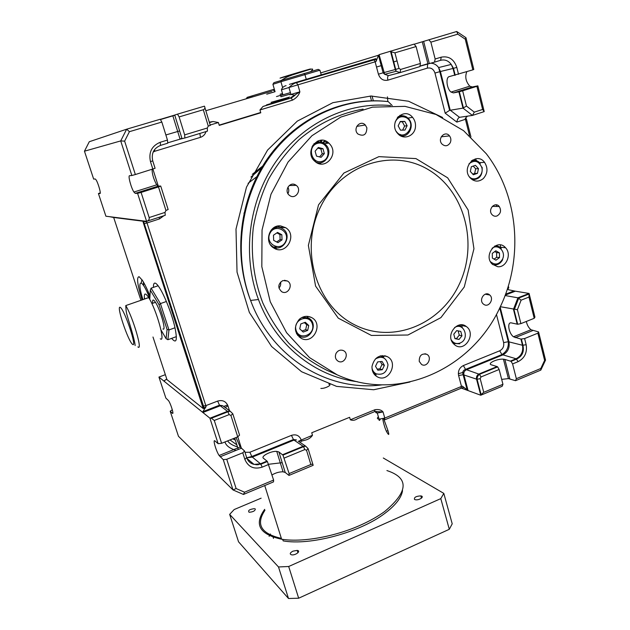 <?xml version="1.0" encoding="UTF-8"?>
<svg xmlns="http://www.w3.org/2000/svg" width="630" height="630" viewBox="0 0 630 630"><rect width="100%" height="100%" fill="white"/><g stroke="black" fill="none" stroke-linecap="round" stroke-linejoin="round"><path stroke-width="0.94" d="M324.19 142.293L323.647 143.199M276.798 246.795L272.695 247.212M275.208 226.91L276.649 227.202M276.846 232.864L279.925 234.533L280.114 239.605L276.641 241.983M282.027 239.857L277.94 242.644L273.656 240.337L273.459 235.218L277.554 232.431L281.83 234.754L282.027 239.857L277.94 242.644L273.656 240.337L273.459 235.218L277.554 232.431L281.83 234.754L282.027 239.857L280.114 239.605M281.83 234.754L279.925 234.533M380.307 361.565L382.04 364.479L379.945 368.826L377.11 369.125M384.387 365.368L382.284 369.739L377.842 370.204L375.511 366.29L377.622 361.911L382.064 361.455L384.387 365.368L382.284 369.739L377.842 370.204L375.511 366.29L377.622 361.911L382.064 361.455L384.387 365.368L382.04 364.479M382.284 369.739L379.945 368.826M375.756 373.598L373.905 373.621M458.152 330.884L459.27 335.136L456.372 338.712L454.868 338.404M263.757 165.942L250.929 177.077M461.955 335.853L459.042 339.444L454.954 338.625L453.781 334.199L456.703 330.6L460.798 331.435L461.955 335.853L459.042 339.444L454.954 338.625L453.781 334.199L456.703 330.6L460.79 331.435L461.955 335.853L459.27 335.136M459.042 339.444L456.372 338.712M494.7 251.496L496.598 252.606L496.653 257.284L494.062 259.182M499.456 252.906L499.511 257.607L495.967 260.198L492.361 258.095L492.298 253.378L495.849 250.787L499.456 252.906L499.511 257.607L495.967 260.198L492.353 258.095L492.298 253.386L495.849 250.787L499.456 252.906L496.598 252.606M499.511 257.607L496.653 257.284M471.311 160.989L472.539 161.524M473.161 166.052L475.666 168.777L474.642 173.455L472.681 174.132M478.469 168.643L477.438 173.352L473.374 174.754L470.319 171.447L471.342 166.722L475.43 165.328L478.469 168.643L477.438 173.352L473.366 174.754L470.319 171.447L471.342 166.722L475.422 165.328L478.469 168.643L475.666 168.777M477.438 173.352L474.642 173.455M400.089 121.818L402.286 121.779L404.61 126.055L402.617 130.142M400.507 130.166L398.152 125.866L400.302 121.472L404.791 121.393L407.122 125.693L404.988 130.071L400.507 130.166L404.98 130.071L407.122 125.693L404.61 126.055M400.499 130.166L398.152 125.866L400.302 121.472L404.783 121.393L402.286 121.779M404.791 121.393L407.122 125.693M316.173 142.624L316.638 142.671M317.717 148.113L320.843 148.932L322.221 153.822L319.512 156.949M322.969 148.68L324.348 153.602L321.127 157.319L316.504 156.122L315.11 151.2L318.347 147.475L322.969 148.68L324.348 153.602L321.127 157.319L316.504 156.122L315.11 151.2L318.347 147.475L322.962 148.68L320.843 148.932M324.348 153.602L322.221 153.822M505.228 295.108L515.356 291.178L529.09 293.454L534.933 317.118L534.208 318.308L520.892 323.631L517.403 309.684L500.33 306.708M538.587 331.939L537.886 333.175L544.611 360.399L545.541 360.1L538.587 331.939L530.972 329.742C528.641 327.789 527.097 325.025 526.326 321.457M420.423 66.079L434.535 62.149L435.149 59.007L430.873 42.163L457.797 34.162L465.263 39.178L472.839 69.859L473.807 69.45L465.972 37.713L465.263 39.178M515.529 380.693L540.808 370.117L540.792 368.495L516.348 378.701L515.529 380.693L508.402 378.606L503.433 359.179L504.858 359.407L509.827 378.874M461.483 388.167L480.761 395.231L476.54 379.142L477.083 379.244L481.099 394.561L480.761 395.231L502.165 386.277L502.945 384.3L483.753 392.309L480.186 378.669L481.005 376.953L499.133 369.479L497.629 366.88L479.501 374.33L481.005 376.953M481.099 394.561L483.753 392.309M459.018 284.799C440.102 324.993 391.915 344.397 354.139 324.552C316.071 305.353 299.289 249.33 320.568 206.829C341.295 164.02 393.167 147.703 429.093 170.124C465.349 191.937 478.453 244.889 459.018 284.799M221.61 443.299L237.723 436.858L230.927 415.438L232.793 413.784L230.202 411.209L227.887 411.792L227.493 411.335L230.202 411.209L222.681 405.728L219.492 405.208L227.493 411.335L209.924 418.202L218.13 443.693L221.61 443.299L214.279 420.454L211.381 418.241L209.924 418.202L202.876 412.508L220.035 405.846L222.681 405.728L224.705 407.201M166.903 379.559L203.348 408.626L206.128 406.586L202.891 411.65L202.876 412.508L163.863 381.04L166.745 379.008M399.845 72.678L388.568 75.616L384.686 74.316L379.079 54.668L414.091 44.116L416.099 46.549L394.931 52.833L391.191 51.849L390.442 51.117L395.278 69.513L399.01 68.426L394.931 52.833M375.7 58.684L376.283 59.228L376.016 61.551L375.126 61.819L374 59.677L373.243 59.417L375.7 58.684M461.522 388.104L463.121 387.6C463.79 387.749 463.522 387.253 462.31 386.127L468.058 390.576L463.893 374.85C463.507 372.558 464.302 370.889 466.279 369.834L502.693 354.981C507.827 352.249 509.914 347.862 508.953 341.807L500.149 307.093M504.858 359.407L511.08 361.352L512.592 363.927L518.167 361.636C524.711 358.123 527.373 352.485 526.168 344.736L522.49 345.272L520.939 339.09L513.489 336.79C508.583 333.27 506.835 321.576 511.45 322.922L517.663 324.253L520.892 323.631M528.972 297.084L529.09 293.454L517.931 297.817L521.112 300.163L528.972 297.084L534.208 318.308M298.77 441.496L299.628 440.701L299.707 442.126M515.356 291.178L508.245 289.698L507.977 288.847L508.764 287.776L508.315 285.996M496.621 206.467L496.227 204.845M476.619 160.744L475.343 158.902M363.093 109.1C340.184 113.109 318.26 123.433 299.392 139.34C287.461 150.885 277.239 164.06 268.742 178.881C261.395 194.41 256.237 210.711 253.276 227.792C250.464 253.607 253.772 279.421 262.773 302.841C269.734 317.914 278.499 331.459 289.052 343.484C300.463 354.438 313.008 363.337 326.694 370.164L337.223 374.858C397.995 402.869 471.838 369.361 500.118 307.164C523.75 258.442 518.742 195.772 486.265 153.712L463.585 130.678L435.968 114.463L404.988 106.352L372.535 107.139L340.767 117.085L311.889 135.773L288.036 162.083L270.987 194.245L262.041 229.982L261.828 266.695L270.254 301.746L286.587 332.711L309.48 357.572L337.223 374.858M500.385 247.251L500.472 244.96M357.446 381.733C314.858 376.472 275.208 344.893 258.473 299.526C241.928 255.41 248.496 201.309 275.617 162.036C302.833 122.811 348.028 101.446 390.553 105.572M278.948 288.06C280.507 286.343 281.019 284.366 280.5 282.106M172.305 409.768L170.21 411.256L178.471 436.306L233.005 489.935L243.456 494.455L273.514 481.887L273.617 480.068L267.388 461.53L260.859 464.216L260.489 463.79L267.018 461.105L267.388 461.53M272.01 474.933C275.672 472.791 279.358 471.752 283.067 471.815L276.735 451.379C271.058 450.859 260.497 456.317 263.474 458.278L267.018 461.105M283.067 471.815L285.225 472.469L288.973 475.422L313.157 465.31C313.142 464.255 312.37 463.987 310.85 464.515L289.123 473.587L288.973 475.422M276.735 451.379L278.885 451.962L285.225 472.469M289.776 94.768L299.88 91.838L290.816 97.579L292.564 100.123C296.336 98.083 298.777 95.319 299.88 91.838L297.895 84.829L375.126 61.819L378.417 74.183L383.111 72.804L384.686 74.316L396.152 71.269L395.278 69.513L383.111 72.804L378.449 55.235L376.016 61.551M209.294 122.165L213.09 121.519L218.397 122.535L219.256 125.386L260.781 112.802L259.962 109.974L262.986 106.478L288.69 98.004M282.586 454.71L303.101 446.284L303.502 446.686L282.964 455.128L278.885 451.962M129.426 131.678L161.839 122.055L160.24 119.251L126.662 129.189L129.426 131.678L124.63 141.136L135.356 174.534L155.09 168.289L152.751 160.894M160.555 145.388L167.722 143.207L167.462 140.073L161.839 122.055M179.125 116.92L203.309 109.738C204.915 109.061 205.301 107.872 204.451 106.163L177.495 114.148L179.125 116.92L184.661 134.867L184.858 138.001L180.07 139.151L172.793 115.652L174.723 115.054L182.015 138.639M258.324 175.549L248.078 183.33M324.93 141.75L328.072 143.168M320.694 72.922L379.166 55.023M164.784 380.693L163.863 381.04L158.933 377.071L165.863 398.081L168.604 400.727C170.951 404.224 174.234 415.186 172.344 413.209L172.872 413.004M376.512 67.04L381.922 65.425M393.309 62.016L397.042 60.889M100.257 192.851L98.422 193.536L105.903 216.216L146.593 221.35L137.584 193.355L141.096 192.426L149.16 217.547C149.515 219.39 148.664 220.65 146.593 221.35M160.737 186.11L168.139 209.522L165.958 210.491L158.484 186.929L160.713 186.047L158.13 186.141L156.697 184.842L133.906 192.032L135.253 193.363L137.584 193.355M133.906 192.032C131.142 187.929 127.819 175.494 129.567 175.715L131.843 175.502L120.716 140.915L84.459 151.2L93.665 179.101L95.185 178.959L96.028 179.794C98.13 182.897 101.288 193.906 99.981 193.528L100.075 193.497M98.422 193.536L99.981 193.528M501.677 379.37L508.402 378.606M480.186 378.669L477.083 379.244C477.075 377.134 477.879 375.496 479.501 374.33L465.546 369.393C463.026 370.345 462.215 372.117 463.129 374.708L476.54 379.142C476.154 376.803 476.965 375.086 478.981 374.015L497.086 366.573L491.526 364.872C486.612 363.597 497.204 358.565 503.433 359.179M512.592 363.927L516.348 378.701M497.086 366.573L497.629 366.88M502.945 384.3L499.133 369.479M268.734 464.436L262.198 467.137C253.992 469.633 248.212 467.058 244.865 459.396L242.77 452.789L244.582 451.017L240.18 447.001L219.114 455.498L223.264 459.656L233.005 489.935L236.132 488.549L244.558 492.195L243.456 494.455M170.21 411.256L172.344 413.209M466.476 106.068L462.987 108.116L472.453 115.424L474.319 112.132L466.476 106.068L462.664 90.814L459.349 91.744L463.428 107.99M427.628 63.984L427.353 68.127C431.03 67.449 433.566 69.087 434.96 73.056L439.787 71.662L449.607 110.36L462.987 108.116L458.9 91.838L459.349 91.744M477.855 85.853L476.902 86.318L482.619 109.447L484.21 111.605L477.855 85.853L472.264 86.964L469.767 86.168L451.033 92.075L453.474 92.893L458.9 91.838M451.033 92.075C446.725 88.924 445.418 77.12 449.363 76.584L472.839 69.859M520.939 339.09L524.617 338.546L537.886 333.175M135.356 174.534L131.843 175.502M156.697 184.842C153.689 179.306 152.137 174.14 152.058 169.352M142.908 221.201L146.735 221.988L147.026 222.965L143.648 223.792L142.908 221.201L113.676 217.468L140.939 300.305M387.442 96.847L387.82 101.572M386.907 470.555C409.224 477.926 408.484 491.573 384.686 511.497C377.89 516.435 369.818 520.986 360.47 525.152C334.404 536.862 301.62 542.564 281.618 539.217C259.497 534.429 253.843 524.475 264.663 509.363M382.788 419.297C383.804 424.392 385.048 428.463 386.513 431.526C388.899 435.692 389.387 435.417 387.986 430.692L383.607 418.501M400.16 72.592L419.879 66.607L420.446 63.457L416.099 46.549M289.524 97.138L271.073 102.383M271.845 91.232L205.837 110.73M260.694 112.487L219.177 125.134M457.797 34.162L456.719 31.5L465.972 37.713M165.871 134.962L179.629 130.938M414.178 44.226L423.636 41.375L429.298 63.528M456.719 31.5L423.636 41.375M179.944 336.325L180.936 337.381M282.862 94.791C278.082 96.177 278.066 96.146 282.831 94.689M289.635 94.256L280.941 96.76L280.586 95.5L290.414 92.61M282.823 94.65L276.499 96.571M158.484 186.929L141.096 192.426M223.264 459.656L226.745 459.286L236.132 488.549M282.964 455.128L289.123 473.587M171.62 338.365C176.542 344.169 177.589 340.287 174.77 326.71C171.746 313.756 164.643 295.69 159.469 287.713C157.807 285.13 156.445 283.626 155.389 283.193C154.004 282.705 153.358 284.091 153.452 287.359M149.964 295.974C147.262 289.249 144.758 284.067 142.443 280.413L139.112 276.704C136.403 276.987 137.379 284.728 142.041 299.927M466.373 118.739L465.428 119.298L465.255 118.385L467.444 116.156M242.77 452.789L226.745 459.286M273.617 480.068L244.558 492.195M140.931 220.634L146.735 221.988M282.807 280.594C277.909 283.949 277.546 287.658 281.712 291.721C287.981 295.525 293.863 284.413 287.398 280.996L282.807 280.594M295.541 184.905C289.524 181.133 283.634 191.41 289.54 195.418C295.423 200.159 302.345 189.724 296.226 185.362L295.541 184.905M366.865 127.772L365.305 125.008C360.21 119.377 352.327 128.859 357.887 133.97C363.699 136.789 366.691 134.718 366.865 127.772M450.237 142.734C451.277 140.269 451.033 137.986 449.505 135.883C445.119 130.064 437.047 138.639 441.906 143.979C445.048 146.703 447.828 146.286 450.237 142.734M496.976 215.98C500.748 213.68 501.512 210.53 499.267 206.522C495.054 201.049 487.352 209.648 492.03 214.633C493.44 216.121 495.085 216.578 496.976 215.98M484.123 304.581C489.061 307.676 494.322 298.73 489.754 295.021C484.998 290.399 478.233 300.022 483.399 304.077L484.123 304.581M419.241 361.384L421.588 364.494C427.132 367.952 432.637 357.47 426.919 354.367C421.738 353.131 419.178 355.47 419.241 361.384M335.995 353.493C334.703 356.942 335.499 359.557 338.357 361.336C344.476 364.55 349.697 353.454 343.405 350.611C340.326 349.461 337.853 350.422 335.995 353.493M299.289 319.308C303.148 316.095 307.219 315.496 311.519 317.52C323.812 323.474 313.378 344.893 301.313 338.42C294.194 333.136 293.525 326.765 299.289 319.308M280.681 225.926L285.768 227.745C297.903 235.297 285.666 256.095 273.798 248.007C263.694 242.377 269.317 224.335 280.681 225.926M330.333 144.695C338.759 154.941 324.749 170.47 315.087 161.501C303.392 152.271 318.189 132.568 328.86 143.073L330.333 144.695M415.469 126.724C414.949 135.97 403.696 140.506 397.916 133.725C387.757 123.464 403.523 105.974 412.595 117.361C414.784 120.023 415.737 123.141 415.469 126.724M483.305 178.581C478.674 182.188 474.256 181.92 470.067 177.77C460.837 167.627 476.43 151.113 484.549 162.351C488.14 168.1 487.722 173.51 483.305 178.581M497.668 266.711L492.266 264.175C482.698 255.323 497.015 237.66 505.536 247.732C511.969 254.095 506.276 267.844 497.668 266.711M452.923 343.122C445.615 334.435 457.805 319.434 466.326 326.537C476.477 333.451 465.05 352.501 455.096 345.185L452.923 343.122M372.023 366.337C374.338 357.43 379.449 354.202 387.356 356.667C398.869 362.258 388.883 383.016 377.567 376.968C373.637 374.811 371.794 371.267 372.023 366.337M318.536 204.837L343.909 173.029L378.882 156.642L415.95 158.595L447.662 177.825L468.145 210.011L473.949 248.779L464.271 286.965L440.905 317.63L407.956 335.018L371.393 335.443L338.294 318.174L315.575 286.075L308.369 245.432L318.536 204.837M282.673 539.374L283.154 540.886C309.873 545.808 359.557 532.547 384.418 513.694C395.372 505.52 401.412 497.842 402.546 490.644M264.954 510.292C255.575 524.349 261.048 533.712 281.358 538.382M237.723 436.858L239.557 435.133L232.903 414.115M350.351 419.793C352.761 420.73 355.147 420.344 357.509 418.635L374.574 411.658L374.976 409.728L350.351 419.793L349.626 417.312L311.732 432.763L312.488 435.267C310.724 437.937 308.086 439.614 304.558 440.307L301.447 441.134M299.77 441.567L299.108 441.724M280.681 445.528L277.562 446.009M236.848 444.859L229.997 439.945M545.541 360.1L540.808 370.117M84.459 151.2L89.287 141.726L126.662 129.189L120.716 140.915L124.63 141.136M428.841 39.753L430.873 42.163M544.611 360.399L540.792 368.495M375.07 411.54L383.032 411.933L384.78 418.076L379.063 419.17C377.283 418.95 376.921 418.304 377.961 417.233L378.394 416.832M449.607 110.36L445.182 113.179L456.821 122.094C457.301 119.472 458.199 117.873 459.514 117.314L472.453 115.424M113.691 217.507L109.801 216.712M177.495 114.148L174.723 115.054M476.902 86.318L462.664 90.814M274.341 89.271L272.278 89.87M282.878 94.839L281.429 89.791C282.161 87.641 283.713 86.255 286.075 85.648M469.767 86.168C465.791 81.538 464.798 76.726 466.806 71.733M464.074 372.141L458.333 373.732M160.303 119.377L172.793 115.652M167.934 142.766L180.07 139.151M219.114 455.498C215.948 450.741 212.491 438.519 215.043 441L218.13 443.693M240.18 447.001L236.03 437.535M229.659 514.379L238.549 541.808L288.501 598.5L298.667 598.216L449.3 529.294L452.214 523.813L443.811 493.384L440.795 498.613L288.682 566.504L278.499 566.961L229.659 514.379L234.163 509.552L261.127 498.18M235.329 440.071L232.691 438.866M505.063 295.541L517.931 297.817L513.466 309.306L517.198 324.198M246.566 98.611L247.047 97.398L272.002 89.901L274.011 90.499M274.097 90.547L274.948 91.358M143.325 281.846L143.75 285.768M275.696 247.094L275.578 246.582M275.814 228.477L276.137 227.265M304.353 316.599L304.794 316.819M414.509 499.433L415.461 499.763C419.328 500.519 424.951 496.464 420.848 495.897C416.068 496.149 413.957 497.33 414.509 499.433M254.52 508.623C249.48 509.308 247.677 510.528 249.094 512.277C253.095 511.969 255.166 510.867 255.315 508.953M292.942 551.155C289.894 552.841 289.446 554.069 291.603 554.841C295.502 555.573 301.361 550.911 297.218 550.399L292.942 551.155M443.811 493.384L383.3 458.002M270.459 534.004L269.112 536.358M163.186 284.366L164.241 286.067M166.399 301.494L160.429 303.589L159.028 304.692L150.294 290.154L151.121 288.162L160.429 303.589L168.974 329.939L167.895 339.72L176.4 336.633M160.989 329.947L166.099 338.688L167.076 329.466L168.974 329.939L175.014 327.765M166.099 338.688L167.895 339.72M144.758 298.266L144.963 298.904M150.294 290.154L149.767 299.431M160.296 338.79C165.895 343.445 156.413 309.44 148.696 297.612C145.223 292.367 143.821 292.856 144.498 299.069M151.121 288.162L158.106 285.752M167.076 329.466L159.028 304.692M162.926 328.954C166.564 331.758 160.485 309.865 155.476 302.313C153.208 298.935 152.271 299.266 152.673 303.29M276.208 228.391L276.531 227.217M146.987 297.99L145.672 298.659M282.618 87.633L280.925 81.727L272.916 84.318L273.924 82.672L318.189 69.371L319.938 70.206L280.925 81.727L281.484 80.199M264.687 164.462L252.276 174.352M244.779 212.751L243.92 213.161M306.33 79.6L304.904 74.529L304.03 73.426M282.508 93.555L280.09 94.248M304.353 322.568L306.731 324.789L305.692 329.655L302.022 331.026M299.266 337.097L301.746 336.916M302.691 317.134L308.456 318.024L306.676 316.323M287.941 193.623C289.068 191.473 289.052 189.339 287.871 187.204M308.747 325.489L307.7 330.38L303.211 332.065L299.754 328.852L300.801 323.946L305.306 322.269L308.747 325.489L307.7 330.38L303.211 332.065L299.754 328.852L300.801 323.946L305.306 322.269L308.747 325.489L306.731 324.789M307.7 330.38L305.692 329.655M274.932 91.326L274.656 90.381M274.641 90.318L272.916 84.318M321.316 75.175L319.938 70.206M288.682 566.504L298.667 598.216M288.501 598.5L278.499 566.961M449.3 529.294L440.795 498.613M374.889 375.031L376.197 374.897M383.166 356.548L382.276 355.588M453.813 344.13L454.395 343.98M459.38 325.537L458.939 325.111M474.516 161.233L472.61 160.036M473.051 180.164L473.61 179.818M402.846 116.66L399.845 115.322M402.491 136.631L403.665 135.828M319.717 142.081L317.221 141.285M319.505 163.776L321.773 162.469M275.026 248.669L278.263 247.755M280.752 227.753L277.838 226.068M312.677 146.924L311.952 146.806M299.911 335.695L300.053 335.255M328.844 384.198C332.9 384.631 325.017 388.812 320.851 388.419M318.032 141.065L318.512 140.758M325.048 140.797L323.056 142.16M317.953 140.963L317.961 141.451M320.009 142.104L321.473 140.246M321.292 142.309L321.796 140.86M272.766 228.462C276.161 226.65 279.484 226.753 282.712 228.769C293.32 235.321 282.634 253.449 272.31 246.377L270.703 245.109M269.939 233.313C275.097 222.729 290.776 231.32 285.516 241.739C280.452 252.291 264.663 243.849 269.939 233.313M459.758 343.807L453.159 343.429M458.026 325.403L462.404 326.875L457.821 325.482M375.393 358.942C381.977 355.572 386.182 357.525 388.001 364.794C386.891 372.425 382.93 375.425 376.118 373.787C373.873 372.574 372.488 370.621 371.983 367.92M373.543 373.275L375.401 374.566L373.606 373.377M380.221 355.958L383.922 356.911L379.969 356.037M454.592 327.545C464.105 321.505 470.263 339.334 459.995 343.051C456.309 344.24 453.403 343.177 451.269 339.861M502.669 259.686C500.259 263.994 496.928 265.616 492.676 264.561M494.952 245.968C497.401 245.747 499.511 246.558 501.275 248.401C499.456 246.44 497.243 245.692 494.644 246.141M492.069 248.314C498.267 243.369 506.347 252.016 502.449 259.324C498.96 264.624 494.959 265.403 490.439 261.663M482.115 167.249C482.753 175.494 479.438 179.629 472.169 179.652M471.752 160.634C475.091 159.76 477.934 160.705 480.28 163.469C477.855 160.5 474.855 159.681 471.272 161.028M468.988 163.831C474.532 159.603 478.8 160.823 481.792 167.501C484.155 175.455 474.603 182.527 469.271 176.715M398.081 116.77C400.924 115.298 403.735 115.377 406.531 116.999L408.665 118.826C414.902 125.394 408.752 138.096 400.444 135.741M395.112 122.133C397.774 116.952 401.578 115.511 406.539 117.81C417.682 124.559 404.161 142.593 396.278 131.442M313.803 143.916L316.559 142.49C319.82 141.569 322.78 142.246 325.434 144.514C333.908 151.499 325.245 166.958 315.646 161.949M317.205 143.435C327.655 140.041 332.695 158.059 322.253 161.335C311.834 164.839 306.668 146.703 317.205 143.435M184.881 137.994L207.427 131.15L207.309 128.008L208.27 126.094L210.286 125.441L204.915 107.691M427.896 63.724L420.478 65.922M435.149 59.007L441.236 57.165L440.598 60.307L434.582 62.142M420.446 63.457L400.625 69.457L400.113 72.608L396.152 71.269L391.191 51.849M440.598 60.307C444.827 59.275 448.371 60.645 451.23 64.417L453.033 68.457L440.409 71.505L438.63 67.575L451.23 64.417L453.482 68.339L453.033 68.457L454.765 75.356M430.542 63.205C433.826 63.228 436.519 64.685 438.63 67.575L439.787 71.662L440.409 71.505L450.222 110.187L459.514 117.314M206.128 406.586L205.805 405.657L217.641 401.082C222.548 399.719 225.989 401.318 227.966 405.877L229.485 410.681M203.348 408.626L202.443 406.114L205.805 405.657L147.026 222.965L159.54 218.893L159.099 217.287M312.913 464.507L308.243 449.08M300.345 447.418L300.502 447.922M296.368 449.048L296.525 449.552M304.873 449.544L306.542 450.316L308.094 448.591L305.605 446.111L303.502 446.686L304.873 449.544L284.327 458.018M262.198 467.137L260.859 464.216L254.04 464.404L260.489 463.79L252.331 457.089L294.005 440.094L303.101 446.284L305.605 446.111L298.281 441.165M496.432 314.386L503.614 342.586L508.3 341.712L522.49 345.272C523.459 351.461 521.325 355.958 516.096 358.761L501.921 354.564L465.546 369.393L463.365 365.558L499.716 350.8L501.921 354.564C506.575 351.737 508.701 347.453 508.3 341.712L499.74 307.96M503.614 342.586C504.213 346.366 502.913 349.099 499.716 350.8M516.387 320.961L516.797 320.796M515.167 337.672L532.681 330.6M507.339 289.091L507.977 288.847L507.733 287.871M264.663 462.081L264.82 462.585M259.962 109.974L292.564 100.123M266.482 104.911L288.186 98.225M287.808 87.846L297.895 84.829L296.132 82.317L373.243 59.417M244.991 452.308L249.874 452.245L251.827 456.498L293.446 439.535L294.005 440.094L296.454 439.929L293.446 439.535L291.454 435.362C296.108 433.991 299.36 435.495 301.187 439.89L301.006 441.764M167.462 140.073L160.248 142.262L160.532 145.396C153.751 148.247 151.153 153.405 152.736 160.855L150.468 161.65C148.483 152.303 151.743 145.837 160.248 142.262M152.838 169.116L150.468 161.65M370.235 96.036L371.543 100.894M372.369 370.519L372.763 370.361M165.344 374.677L158.933 377.071M441.236 57.165C448.796 55.794 453.986 59.204 456.805 67.386L453.482 68.339L455.214 75.246M492.455 368.471L492.581 368.959M518.167 361.636L516.096 358.761L510.528 361.045M373.495 373.188L374.598 372.755M376.315 411.469L376.527 412.233M255.827 464.719L258.347 464.735M268.679 464.271L282.201 462.672M236.061 450.363C229.769 448.481 226.068 445.678 224.957 441.961M458.53 74.301L456.805 67.386M135.253 193.363L158.13 186.141M462.31 386.127L461.491 386.426L460.845 388.363L384.922 419.73M199.86 133.442L200.442 137.34L154.917 151.224L154.492 149.688M181.92 138.356L180.007 138.939M153.145 152.05L154.917 151.224M206.026 131.576C205.096 134.474 203.238 136.395 200.442 137.34M289.564 97.075L271.065 102.351M454.663 74.946L455.104 74.805M289.406 84.349L296.132 82.317M166.974 379.858L166.328 377.661M152.988 337.011L166.383 377.827M202.443 406.114L143.648 223.792M208.27 126.094L203.309 109.738M207.309 128.008L184.661 134.867M214.279 420.454L229.155 414.619L230.927 415.438M372.054 96.012L373.362 100.855M400.625 69.457L399.01 68.426M163.863 215.736L159.54 218.893M211.381 418.241L227.887 411.792L229.155 414.619M276.751 447.135L273.814 447.536M237.494 446.875C232.62 445.465 229.328 443.473 227.627 440.89M526.168 344.736L524.617 338.546M521.112 300.163L517.403 309.684M210.16 125.023L218.397 122.535M310.85 464.515L306.542 450.316M374.976 409.728C378.638 409.153 381.323 409.894 383.032 411.933L377.307 413.044C375.748 412.878 375.275 412.351 375.905 411.469M467.216 390.12L463.129 374.708L458.601 375.559L461.491 386.426L384.78 418.076L384.347 419.966M484.045 111.652L472.697 115.345M152.901 169.092L158.295 186.133M299.628 440.701L312.488 435.267M388.568 75.616C387.56 76.143 387.332 77.663 387.883 80.167C383.339 81.018 380.189 79.026 378.417 74.183M482.619 109.447L474.319 112.132M246.991 458.483L254.04 464.404C250.535 463.538 248.118 461.396 246.787 457.971M244.865 459.396L246.669 457.608L244.7 451.387M400.837 135.891L400.483 134.544M466.42 118.936L470.933 136.899M314.212 160.681L316.394 160.973M287.815 87.885L281.429 89.791M275.089 91.681L266.726 94.185M165.958 210.491L164.989 212.42L149.16 217.547M147.176 221.161L165.249 215.287L164.989 212.42M160.422 119.574L174.778 115.251M226.343 411.784L226.516 412.327M234.691 438.07L238.313 449.458M225.201 407.563L227.966 405.877M237.778 436.834L241.455 448.45M246.779 457.758L251.827 456.498L252.331 457.089L246.795 457.813M202.891 411.65L219.492 405.208L217.641 401.082M427.353 68.127L387.883 80.167M445.182 113.179L434.96 73.056M141.915 279.618L141.278 282.831M149.814 298.525C141.498 276.853 136.237 278.775 142.971 299.604M249.874 452.245L291.454 435.362M227.603 404.948L223.697 406.468M220.13 456.797L241.243 448.276M456.821 122.094L465.428 119.298L469.523 135.631M453.474 92.893L472.264 86.964M301.904 317.496L308.456 318.024C319.19 323.182 310.086 341.862 299.573 336.192L296.691 333.947M458.601 375.559C457.837 370.983 459.42 367.652 463.365 365.558M409.98 382.008L373.677 389.75L336.593 386.387L301.589 371.731L271.601 346.508L249.354 312.417L237.037 272.136L235.998 229.1L246.487 187.149L267.585 150.066L297.297 121.125L332.845 102.69L371.023 96.02L408.594 101.249L442.606 117.479M381.945 384.867C328.506 392.065 271.68 357.974 250.59 300.431C233.383 254.811 240.361 198.749 268.742 158.374C297.21 118.038 344.311 96.571 388.222 101.619C343.917 96.256 296.47 117.597 267.931 158.028C239.479 198.489 232.793 254.772 250.59 300.431L258.473 299.526M137.883 346.886C143.018 351.76 133.103 317.654 125.772 305.582C126.142 314.149 127.071 314.441 128.024 318.567C128.827 321.229 134.237 338.145 135.033 344.563L135.135 345.563M132.591 344.397C137.458 348.327 124.677 309.842 120.251 307.353C115.896 304.723 128.04 341.106 132.591 344.397M276.617 227.209L276.302 228.375M289.761 75.395C271.105 80.884 281.704 77.332 300.888 71.686C319.851 66.111 307.983 70.032 289.761 75.395M296.061 330.238C292.761 319.402 309.354 313.275 312.409 324.119C315.677 334.853 299.226 341.082 296.061 330.238M320.41 141.766L320.859 140.277M270.522 244.85L272.31 246.377L271.688 246.283M375.401 374.566L374.039 374.007M381.725 356.115L380.843 355.8M408.665 118.826L406.61 116.999C403.491 115.227 400.404 115.424 397.349 117.589M325.434 144.514C322.914 142.27 320.032 141.64 316.795 142.616L312.693 145.42M282.712 228.769C278.736 226.398 274.877 226.839 271.144 230.092M143.514 221.303L204.246 408.445M262.986 106.478L291.469 97.894L295.076 95.256L290.942 94.484L288.957 87.491C292.115 84.507 294.73 82.884 296.801 82.617L376.283 59.228M530.972 329.742L513.489 336.79M514.017 290.926L505.567 294.202M521.404 339.153L522.955 345.334C524.325 351.721 522.231 356.296 516.647 359.061L511.08 361.352M374.346 372.527L373.346 372.928M281.618 539.217L264.742 485.557M427.943 63.898L422.289 41.785M513.938 309.385L517.663 324.253M209.436 122.622L213.09 121.519M380.181 419.454C379.347 420.848 378.969 420.753 379.063 419.17L377.307 413.044L375.338 411.5M518.726 298.132L514.356 309.44M246.078 98.752L252.976 96.705M400.538 135.796L400.184 134.442M528.846 294.108L518.655 298.092M147.64 290.446L149.909 296.872M296.486 333.538L299.573 336.192L297.675 335.459M387.986 430.692L386.324 431.125M421.486 498.165L420.848 495.897M125.772 305.582L148.696 297.612M151.869 303.573L155.476 302.313M281.854 80.089C287.894 76.096 288.603 76.498 292.178 74.97L308.747 69.78C314.567 68.032 312.811 69.725 310.7 71.513M287.398 280.996L284.421 280.271M297.951 552.746L297.218 550.399M272.955 536.658L273.514 538.422M384.733 355.73L387.356 356.667M459.829 324.93L466.326 326.537M499.937 247.204L505.536 247.732M478.713 162.69L484.549 162.351M407.996 118.101L412.595 117.361M324.371 143.648L328.86 143.073M280.003 227.202L285.768 227.745M308.125 316.418L311.519 317.52M343.405 350.611L342.452 350.248M426.919 354.367L424.959 353.729M489.754 295.021L485.187 294.194M499.267 206.522L492.306 206.372M449.505 135.883L441.22 136.82M365.305 125.008L356.738 126.378M296.226 185.362L289.233 185.535M392.214 105.564L388.222 101.619"/></g></svg>
